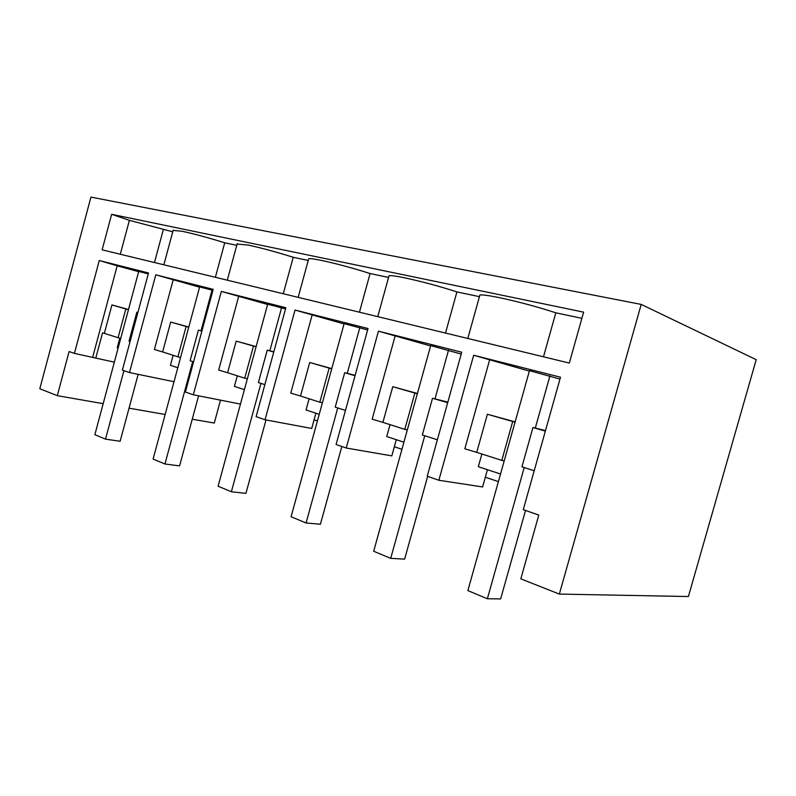 <?xml version="1.0" encoding="UTF-8"?>
<svg xmlns="http://www.w3.org/2000/svg" width="796" height="796" viewBox="0 0 796 796"><rect width="100%" height="100%" fill="white"/><g stroke="black" fill="none" stroke-linecap="round" stroke-linejoin="round"><path stroke-width="1.19" d="M74.426 353.394L99.271 260.521L148.514 272.978L122.395 370.1L129.469 372.558L155.787 274.819L213.199 289.346L185.388 392.03L193.319 394.786L221.338 291.406L285.854 307.724L256.113 416.646L265.048 419.761L295.027 310.052L368.021 328.519L336.091 444.496L346.23 448.019L378.448 331.156L461.72 352.22L427.243 476.227L438.855 480.267L473.67 355.245L560.493 377.204L523.27 509.659L538.783 515.062L520.823 578.861L559.349 594.085L641.208 304.42L90.943 197.09L39.8 388.756L57.302 395.672L69.093 351.543L74.426 353.394L114.345 362.15M583.627 312.141L569.309 363.066L102.127 249.844L111.639 214.313L583.627 312.141M473.67 355.245L529.35 371.095M534.206 470.744L521.927 466.814L532.952 427.512L545.499 430.566M500.525 474.008L478.336 466.705L481.879 454.009M118.116 348.101L117.221 347.802L119.828 338.111M403.91 442.198L386.727 436.546L390.02 424.646M319.226 414.318L306.032 409.97L309.107 398.776M244.392 389.682L234.412 386.388L237.298 375.821M177.787 367.752L170.424 365.324L173.13 355.305M498.395 481.61L485.341 477.232M401.94 449.302L394.338 446.755M317.395 420.985L314.062 419.87M559.349 594.085L688.411 596.532L756.2 359.663L641.208 304.42M192.254 419.213L214.273 423.054L220.502 400.149M438.855 480.267L482.615 486.953L487.441 469.7M489.53 360.25L464.834 448.805L476.734 452.367L487.381 414.248L515.121 421.87M111.639 214.313L129.39 220.333L172.742 231.805M173.11 230.422L182.045 231.238C194.284 233.905 208.512 237.755 224.721 242.79L236.75 245.337M237.089 244.074L247.924 245.019C261.516 247.974 276.62 252.063 293.226 257.287L308.241 260.461M308.54 259.367L308.709 258.72C310.102 258.382 314.47 258.969 321.803 260.491C337.006 263.784 353.106 268.133 370.08 273.535L388.567 277.446M388.796 276.61L389.035 275.734C390.916 275.366 396.318 276.103 405.254 277.953C422.377 281.665 439.601 286.311 456.924 291.903L479.431 296.669M479.57 296.182L479.898 295.008C482.446 294.62 489.232 295.555 500.246 297.833C519.708 302.042 538.225 307.037 555.817 312.818L581.886 318.33M545.34 431.124L532.952 427.512M515.042 422.188L487.381 414.248M504.206 460.844L501.818 460.387L512.674 421.611M501.818 460.387L476.734 452.367M555.817 312.818L543.489 356.807M95.739 358.21L102.555 332.798L118.097 337.713L125.818 308.977L111.947 304.938L104.336 333.315M120.743 338.33L118.097 337.713M138.653 271.685L117.191 265.824L92.674 357.265M128.494 309.505L111.947 304.938M128.445 309.664L125.818 308.977M130.076 341.544L129.032 341.205L136.832 312.181L137.897 312.46L136.832 312.181M99.271 260.521L117.191 265.824M165.15 414.477L129.042 408.179M103.191 403.671L57.302 395.672M129.469 372.558L174.006 381.722M129.39 220.333L120.296 254.252M163.279 229.795L154.474 262.531M437.372 439.78L422.328 434.974L432.517 398.269L447.859 402.099M447.69 402.686L432.517 398.269M378.448 331.156L430.586 345.952M395.045 336.29L372.16 419.164L382.896 422.368L392.766 386.697L417.412 393.483M417.343 393.751L392.766 386.697M407.323 429.89L404.806 429.372L414.845 393.125M404.806 429.372L382.896 422.368M346.23 448.019L391.811 455.879L396.299 439.69M456.924 291.903L445.501 333.056M345.474 410.408L335.215 407.124L344.688 372.697L355.125 375.344M355.026 375.712L344.688 372.697M295.027 310.052L344.051 323.932M312.072 315.236L290.749 393.125L300.52 396.03L309.704 362.508L331.783 368.598M331.723 368.827L309.704 362.508M322.4 402.756L319.813 402.199L329.156 368.18M319.813 402.199L300.52 396.03M265.048 419.761L311.704 428.457L315.893 413.224M370.08 273.535L359.454 312.211M264.859 384.627L258.382 382.558L267.227 350.15L273.814 351.832M273.754 352.051L267.227 350.15M221.338 291.406L267.605 304.48M238.621 296.61L218.671 370.06L227.606 372.717L236.193 341.116L256.133 346.608M256.073 346.807L236.193 341.116M247.367 378.787L244.73 378.2L253.456 346.141M244.73 378.2L227.606 372.717M193.319 394.786L240.472 404.089M293.226 257.287L283.276 293.744M193.567 361.842L190.105 360.727L198.393 330.111L201.915 331.017M201.886 331.126L198.393 330.111M155.787 274.819L199.577 287.177M173.15 279.993L154.404 349.504L162.623 351.941L170.692 322.042L188.801 327.037M188.751 327.216L170.692 322.042M180.573 357.444L177.926 356.837L186.115 326.529M177.926 356.837L162.623 351.941M224.721 242.79L215.378 277.297M559.966 379.075L529.469 370.657L467.869 590.602L487.371 598.761L500.654 598.91L525.519 510.445M549.937 375.851L535.28 428.079M524.206 467.541L487.371 598.761M461.212 354.071L430.696 345.583L373.682 551.24L390.707 558.354L404.637 559.13L427.661 476.376M448.536 350.111L434.984 398.886M424.756 435.75L390.707 558.354M367.613 329.982L344.141 323.614L291.097 516.723L306.072 522.982L320.41 524.236L341.832 446.496M359.832 327.594L347.245 373.344M337.733 407.93L306.072 522.982M285.525 308.928L267.685 304.201L218.094 486.207L231.377 491.759L245.934 493.381L265.993 419.94M281.585 307.734L269.834 350.817M260.949 383.383L231.377 491.759M212.93 290.341L199.647 286.928L153.101 459.043L164.951 463.998L179.588 465.889L198.592 395.831M212.054 290.082L201.03 330.788M192.692 361.563L164.951 463.998M148.275 273.894L138.713 271.466L94.853 434.696L105.5 439.143L120.126 441.253L138.156 374.349M123.937 370.628L105.5 439.143M173.21 230.074L163.857 264.809M479.898 295.008L467.809 338.469M389.035 275.734L377.762 316.649M308.709 258.72L298.162 297.356M237.218 243.596L227.308 280.182"/></g></svg>
